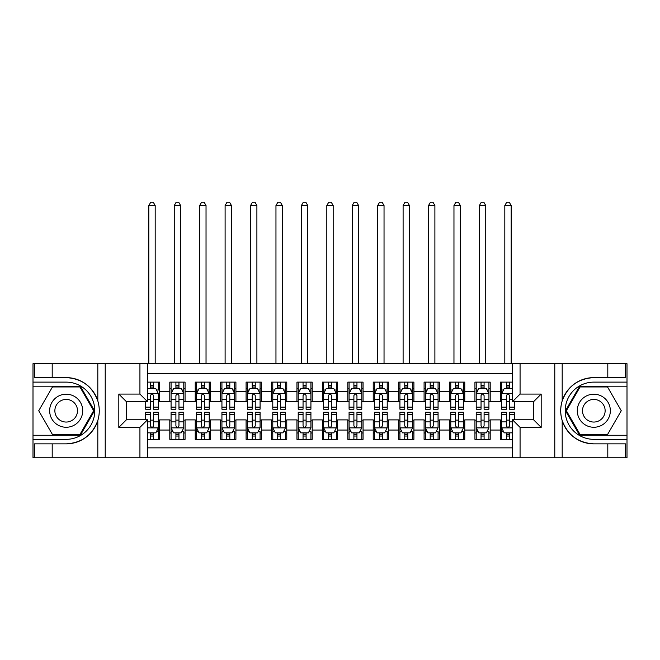 <?xml version="1.0" encoding="UTF-8"?>
<svg xmlns="http://www.w3.org/2000/svg" width="660" height="660" viewBox="0 0 660 660"><rect width="100%" height="100%" fill="white"/><g stroke="black" fill="none" stroke-linecap="round" stroke-linejoin="round"><path stroke-width="0.99" d="M147.551 457.776L512.449 457.776L512.449 419.76L533.552 419.76L533.552 401.709L512.449 401.709L512.449 363.693L147.551 363.693L147.551 401.709L126.448 401.709L126.448 419.76L147.551 419.76L147.551 457.776L52.198 457.776L52.198 443.858L66.181 443.858C81.749 442.918 92.293 435.154 97.812 420.568C99.751 414.018 99.751 407.459 97.812 400.9C92.293 386.314 81.749 378.551 66.181 377.611L52.198 377.611L52.198 363.693L33 363.693L33 435.27L80.347 435.27L94.52 410.734L80.347 386.199L33 386.199M512.449 382.123L500.371 382.123L500.371 391.405L490.198 391.405L490.198 401.577L500.371 401.577L500.371 391.405M490.198 391.405L490.198 382.123L474.936 382.123L474.936 391.405L464.772 391.405L464.772 401.577L474.936 401.577L474.936 391.405M464.772 391.405L464.772 382.123L449.51 382.123L449.51 391.405L439.337 391.405L439.337 401.577L449.51 401.577L449.51 391.405M439.337 391.405L439.337 382.123L424.083 382.123L424.083 391.405L413.911 391.405L413.911 401.577L424.083 401.577L424.083 391.405M413.911 391.405L413.911 382.123L398.656 382.123L398.656 391.405L388.484 391.405L388.484 401.577L398.656 401.577L398.656 391.405M388.484 391.405L388.484 382.123L373.23 382.123L373.23 391.405L363.058 391.405L363.058 401.577L373.23 401.577L373.23 391.405M363.058 391.405L363.058 382.123L347.803 382.123L347.803 391.405L337.631 391.405L337.631 401.577L347.803 401.577L347.803 391.405M337.631 391.405L337.631 382.123L322.369 382.123L322.369 391.405L312.197 391.405L312.197 401.577L322.369 401.577L322.369 391.405M312.197 391.405L312.197 382.123L296.942 382.123L296.942 391.405L286.77 391.405L286.77 401.577L296.942 401.577L296.942 391.405M286.77 391.405L286.77 382.123L271.516 382.123L271.516 391.405L261.343 391.405L261.343 401.577L271.516 401.577L271.516 391.405M261.343 391.405L261.343 382.123L246.089 382.123L246.089 391.405L235.917 391.405L235.917 401.577L246.089 401.577L246.089 391.405M235.917 391.405L235.917 382.123L220.663 382.123L220.663 391.405L210.49 391.405L210.49 401.577L220.663 401.577L220.663 391.405M210.49 391.405L210.49 382.123L195.228 382.123L195.228 391.405L185.064 391.405L185.064 401.577L195.228 401.577L195.228 391.405M185.064 391.405L185.064 382.123L169.801 382.123L169.801 401.577L159.629 401.577L159.629 382.123L147.551 382.123M147.551 439.337L159.629 439.337L159.629 419.892L169.801 419.892L169.801 439.337L185.064 439.337L185.064 419.892L195.228 419.892L195.228 430.056L185.064 430.056M195.228 430.056L195.228 439.337L210.49 439.337L210.49 419.892L220.663 419.892L220.663 430.056L210.49 430.056M220.663 430.056L220.663 439.337L235.917 439.337L235.917 419.892L246.089 419.892L246.089 430.056L235.917 430.056M246.089 430.056L246.089 439.337L261.343 439.337L261.343 419.892L271.516 419.892L271.516 430.056L261.343 430.056M271.516 430.056L271.516 439.337L286.77 439.337L286.77 419.892L296.942 419.892L296.942 430.056L286.77 430.056M296.942 430.056L296.942 439.337L312.197 439.337L312.197 419.892L322.369 419.892L322.369 430.056L312.197 430.056M322.369 430.056L322.369 439.337L337.631 439.337L337.631 419.892L347.803 419.892L347.803 430.056L337.631 430.056M347.803 430.056L347.803 439.337L363.058 439.337L363.058 419.892L373.23 419.892L373.23 430.056L363.058 430.056M373.23 430.056L373.23 439.337L388.484 439.337L388.484 419.892L398.656 419.892L398.656 430.056L388.484 430.056M398.656 430.056L398.656 439.337L413.911 439.337L413.911 419.892L424.083 419.892L424.083 430.056L413.911 430.056M424.083 430.056L424.083 439.337L439.337 439.337L439.337 419.892L449.51 419.892L449.51 430.056L439.337 430.056M449.51 430.056L449.51 439.337L464.772 439.337L464.772 419.892L474.936 419.892L474.936 430.056L464.772 430.056M474.936 430.056L474.936 439.337L490.198 439.337L490.198 419.892L500.371 419.892L500.371 430.056L490.198 430.056M512.449 373.609L147.551 373.609M147.551 447.859L512.449 447.859M500.371 430.056L500.371 439.337L512.449 439.337M126.571 401.709L126.571 419.76M533.428 419.76L533.428 401.709M150.48 388.484L153.532 388.484M158.359 388.484L159.629 388.484M150.48 401.329L153.532 401.329M158.359 401.329L159.629 401.329M150.48 420.139L153.532 420.139M158.359 420.139L159.629 420.139M150.48 432.985L153.532 432.985M158.359 432.985L159.629 432.985M169.801 401.329L171.072 401.329M175.906 401.329L178.959 401.329M183.785 401.329L185.064 401.329M169.801 388.484L171.072 388.484M175.906 388.484L178.959 388.484M183.785 388.484L185.064 388.484M169.801 420.139L171.072 420.139M175.906 420.139L178.959 420.139M183.785 420.139L185.064 420.139M169.801 432.985L171.072 432.985M175.906 432.985L178.959 432.985M183.785 432.985L185.064 432.985M195.228 420.139L196.499 420.139M201.333 420.139L204.386 420.139M209.22 420.139L210.49 420.139M195.228 432.985L196.499 432.985M201.333 432.985L204.386 432.985M209.22 432.985L210.49 432.985M195.228 388.484L196.499 388.484M201.333 388.484L204.386 388.484M209.22 388.484L210.49 388.484M195.228 401.329L196.499 401.329M201.333 401.329L204.386 401.329M209.22 401.329L210.49 401.329M220.663 420.139L221.933 420.139M226.76 420.139L229.812 420.139M234.647 420.139L235.917 420.139M220.663 432.985L221.933 432.985M226.76 432.985L229.812 432.985M234.647 432.985L235.917 432.985M220.663 388.484L221.933 388.484M226.76 388.484L229.812 388.484M234.647 388.484L235.917 388.484M220.663 401.329L221.933 401.329M226.76 401.329L229.812 401.329M234.647 401.329L235.917 401.329M246.089 420.139L247.36 420.139M252.186 420.139L255.238 420.139M260.073 420.139L261.343 420.139M246.089 432.985L247.36 432.985M252.186 432.985L255.238 432.985M260.073 432.985L261.343 432.985M246.089 388.484L247.36 388.484M252.186 388.484L255.238 388.484M260.073 388.484L261.343 388.484M246.089 401.329L247.36 401.329M252.186 401.329L255.238 401.329M260.073 401.329L261.343 401.329M271.516 420.139L272.786 420.139M277.621 420.139L280.673 420.139M285.5 420.139L286.77 420.139M271.516 432.985L272.786 432.985M277.621 432.985L280.673 432.985M285.5 432.985L286.77 432.985M271.516 388.484L272.786 388.484M277.621 388.484L280.673 388.484M285.5 388.484L286.77 388.484M271.516 401.329L272.786 401.329M277.621 401.329L280.673 401.329M285.5 401.329L286.77 401.329M296.942 420.139L298.213 420.139M303.047 420.139L306.1 420.139M310.926 420.139L312.197 420.139M296.942 432.985L298.213 432.985M303.047 432.985L306.1 432.985M310.926 432.985L312.197 432.985M296.942 388.484L298.213 388.484M303.047 388.484L306.1 388.484M310.926 388.484L312.197 388.484M296.942 401.329L298.213 401.329M303.047 401.329L306.1 401.329M310.926 401.329L312.197 401.329M322.369 420.139L323.639 420.139M328.474 420.139L331.526 420.139M336.361 420.139L337.631 420.139M322.369 432.985L323.639 432.985M328.474 432.985L331.526 432.985M336.361 432.985L337.631 432.985M322.369 388.484L323.639 388.484M328.474 388.484L331.526 388.484M336.361 388.484L337.631 388.484M322.369 401.329L323.639 401.329M328.474 401.329L331.526 401.329M336.361 401.329L337.631 401.329M347.803 420.139L349.074 420.139M353.9 420.139L356.953 420.139M361.787 420.139L363.058 420.139M347.803 432.985L349.074 432.985M353.9 432.985L356.953 432.985M361.787 432.985L363.058 432.985M347.803 388.484L349.074 388.484M353.9 388.484L356.953 388.484M361.787 388.484L363.058 388.484M347.803 401.329L349.074 401.329M353.9 401.329L356.953 401.329M361.787 401.329L363.058 401.329M373.23 420.139L374.5 420.139M379.327 420.139L382.379 420.139M387.214 420.139L388.484 420.139M373.23 432.985L374.5 432.985M379.327 432.985L382.379 432.985M387.214 432.985L388.484 432.985M373.23 388.484L374.5 388.484M379.327 388.484L382.379 388.484M387.214 388.484L388.484 388.484M373.23 401.329L374.5 401.329M379.327 401.329L382.379 401.329M387.214 401.329L388.484 401.329M398.656 420.139L399.927 420.139M404.761 420.139L407.814 420.139M412.64 420.139L413.911 420.139M398.656 432.985L399.927 432.985M404.761 432.985L407.814 432.985M412.64 432.985L413.911 432.985M398.656 388.484L399.927 388.484M404.761 388.484L407.814 388.484M412.64 388.484L413.911 388.484M398.656 401.329L399.927 401.329M404.761 401.329L407.814 401.329M412.64 401.329L413.911 401.329M424.083 420.139L425.353 420.139M430.188 420.139L433.24 420.139M438.067 420.139L439.337 420.139M424.083 432.985L425.353 432.985M430.188 432.985L433.24 432.985M438.067 432.985L439.337 432.985M424.083 388.484L425.353 388.484M430.188 388.484L433.24 388.484M438.067 388.484L439.337 388.484M424.083 401.329L425.353 401.329M430.188 401.329L433.24 401.329M438.067 401.329L439.337 401.329M449.51 420.139L450.78 420.139M455.614 420.139L458.667 420.139M463.502 420.139L464.772 420.139M449.51 432.985L450.78 432.985M455.614 432.985L458.667 432.985M463.502 432.985L464.772 432.985M449.51 388.484L450.78 388.484M455.614 388.484L458.667 388.484M463.502 388.484L464.772 388.484M449.51 401.329L450.78 401.329M455.614 401.329L458.667 401.329M463.502 401.329L464.772 401.329M474.936 420.139L476.215 420.139M481.041 420.139L484.093 420.139M488.928 420.139L490.198 420.139M474.936 432.985L476.215 432.985M481.041 432.985L484.093 432.985M488.928 432.985L490.198 432.985M474.936 388.484L476.215 388.484M481.041 388.484L484.093 388.484M488.928 388.484L490.198 388.484M474.936 401.329L476.215 401.329M481.041 401.329L484.093 401.329M488.928 401.329L490.198 401.329M500.371 420.139L501.641 420.139M506.467 420.139L509.52 420.139M500.371 432.985L501.641 432.985M506.467 432.985L509.52 432.985M500.371 388.484L501.641 388.484M506.467 388.484L509.52 388.484M500.371 401.329L501.641 401.329M506.467 401.329L509.52 401.329M153.532 382.123L153.532 388.608L153.532 385.432L150.48 385.432M145.645 407.137L145.645 409.208L150.48 409.208L150.48 407.137L145.645 407.137L145.645 401.709M147.551 389.887L148.186 388.608L155.818 388.608L158.359 393.698L158.359 409.208L153.532 409.208L153.532 395.604C152.51 393.649 151.495 393.649 150.48 395.604L150.48 404.184M158.359 390.06L158.359 385.432M156.519 390.01L158.359 390.01L158.359 382.123M150.48 388.608L150.48 382.123M147.551 399.589L150.48 399.589L150.48 407.137M155.182 363.693L155.182 205.532L148.822 205.532L148.822 363.693M148.822 205.532L150.736 202.224L153.277 202.224L155.182 205.532M150.48 436.037L153.532 436.037M147.551 431.582L148.186 432.853L155.818 432.853L158.359 427.771L158.359 412.261L153.532 412.261L153.532 414.332L158.359 414.332M158.359 427.771L158.359 439.337M145.645 419.76L145.645 412.261L150.48 412.261L150.48 425.865C151.495 427.82 152.51 427.82 153.532 425.865L153.532 414.332M153.532 432.853L153.532 439.337M150.48 439.337L150.48 432.853M74.448 396.421A16.525 16.525 0 0 0 51.868 402.468A16.525 16.525 0 0 0 57.923 425.048A16.525 16.525 0 0 0 80.495 419.001A16.525 16.525 0 0 0 74.448 396.421M71.841 400.933A11.319 11.319 0 0 0 56.38 405.075A11.319 11.319 0 0 0 60.522 420.536A11.319 11.319 0 0 0 75.982 416.394A11.319 11.319 0 0 0 71.841 400.933M79.909 434.511L52.453 434.511L38.734 410.734L52.453 386.958L79.909 386.958L93.637 410.734L79.909 434.511M602.077 396.421A16.525 16.525 0 0 0 579.505 402.468A16.525 16.525 0 0 0 585.552 425.048A16.525 16.525 0 0 0 608.132 419.001A16.525 16.525 0 0 0 602.077 396.421M599.478 400.933A11.319 11.319 0 0 0 584.017 405.075A11.319 11.319 0 0 0 588.159 420.536A11.319 11.319 0 0 0 603.619 416.394A11.319 11.319 0 0 0 599.478 400.933M607.546 434.511L580.09 434.511L566.362 410.734L580.09 386.958L607.546 386.958L621.266 410.734L607.546 434.511M139.928 457.776L139.928 427.391L118.817 427.391L118.817 394.078L139.928 394.078L139.928 363.693L105.212 363.693L105.212 457.776M66.181 377.611A33.124 33.124 0 0 1 97.812 400.9L97.812 363.693L52.198 363.693M52.198 457.776L33 457.776L33 435.27M33 439.337L66.181 439.337A28.603 28.603 0 0 0 94.793 410.734A28.603 28.603 0 0 0 66.181 382.123L33 382.123M66.181 443.858A33.124 33.124 0 0 0 97.812 420.568L97.812 457.776M97.812 363.693L105.212 363.693M139.928 363.693L147.551 363.693M52.198 443.858L34.403 443.858L34.403 457.776M52.198 377.611L34.403 377.611L34.403 363.693M139.928 427.391L147.551 419.76M118.817 427.391L126.448 419.76M118.817 394.078L126.448 401.709M139.928 394.078L147.551 401.709M512.449 363.693L607.802 363.693L607.802 377.611L593.818 377.611C578.251 378.551 567.707 386.314 562.188 400.9C560.249 407.451 560.249 414.01 562.188 420.568C567.707 435.154 578.251 442.918 593.818 443.858L607.802 443.858L607.802 457.776L627 457.776L627 386.199L579.653 386.199L565.48 410.734L579.653 435.27L627 435.27M520.072 363.693L520.072 394.078L541.183 394.078L541.183 427.391L520.072 427.391L520.072 457.776L554.788 457.776L554.788 363.693M562.188 420.568L562.188 457.776L607.802 457.776M607.802 363.693L627 363.693L627 386.199M627 382.123L593.818 382.123A28.603 28.603 0 0 0 565.207 410.734A28.603 28.603 0 0 0 593.818 439.337L627 439.337M593.818 377.611A33.124 33.124 0 0 0 560.695 410.734A33.124 33.124 0 0 0 593.818 443.858M562.188 457.776L554.788 457.776M520.072 457.776L512.449 457.776M607.802 377.611L625.597 377.611L625.597 363.693M607.802 443.858L625.597 443.858L625.597 457.776M520.072 394.078L512.449 401.709M541.183 394.078L533.552 401.709M541.183 427.391L533.552 419.76M520.072 427.391L512.449 419.76M178.959 385.432L175.906 385.432M183.785 407.137L178.959 407.137L178.959 409.208L183.785 409.208L183.785 393.698L181.244 388.608L173.621 388.608L171.072 393.698L171.072 409.208L175.906 409.208L175.906 407.137L171.072 407.137M171.072 393.698L171.072 382.123M183.785 393.698L183.785 382.123M175.906 388.608L175.906 382.123M178.959 382.123L178.959 388.608M178.959 407.137L178.959 395.604C177.944 393.649 176.921 393.649 175.906 395.604L175.906 407.137M180.609 363.693L180.609 205.532L174.256 205.532L174.256 363.693M174.256 205.532L176.162 202.224L178.703 202.224L180.609 205.532M204.386 385.432L201.333 385.432M209.22 407.137L204.386 407.137L204.386 409.208L209.22 409.208L209.22 393.698L206.671 388.608L199.048 388.608L196.499 393.698L196.499 409.208L201.333 409.208L201.333 407.137L196.499 407.137M196.499 393.698L196.499 382.123M209.22 393.698L209.22 382.123M201.333 388.608L201.333 382.123M204.386 382.123L204.386 388.608M204.386 407.137L204.386 395.604C203.371 393.649 202.356 393.649 201.333 395.604L201.333 407.137M206.035 363.693L206.035 205.532L199.683 205.532L199.683 363.693M199.683 205.532L201.589 202.224L204.13 202.224L206.035 205.532M229.812 385.432L226.76 385.432M234.647 407.137L229.812 407.137L229.812 409.208L234.647 409.208L234.647 393.698L232.105 388.608L224.474 388.608L221.933 393.698L221.933 409.208L226.76 409.208L226.76 407.137L221.933 407.137M221.933 393.698L221.933 382.123M234.647 393.698L234.647 382.123M226.76 388.608L226.76 382.123M229.812 382.123L229.812 388.608M229.812 407.137L229.812 395.604C228.797 393.649 227.782 393.649 226.76 395.604L226.76 407.137M231.47 363.693L231.47 205.532L225.109 205.532L225.109 363.693M225.109 205.532L227.015 202.224L229.556 202.224L231.47 205.532M255.238 385.432L252.186 385.432M260.073 407.137L255.238 407.137L255.238 409.208L260.073 409.208L260.073 393.698L257.532 388.608L249.901 388.608L247.36 393.698L247.36 409.208L252.186 409.208L252.186 407.137L247.36 407.137M247.36 393.698L247.36 382.123M260.073 393.698L260.073 382.123M252.186 388.608L252.186 382.123M255.238 382.123L255.238 388.608M255.238 407.137L255.238 395.604C254.224 393.649 253.209 393.649 252.186 395.604L252.186 407.137M256.897 363.693L256.897 205.532L250.536 205.532L250.536 363.693M250.536 205.532L252.442 202.224L254.991 202.224L256.897 205.532M175.906 439.337L175.906 432.853L175.906 436.037L178.959 436.037M172.92 431.459L171.072 431.459L171.072 414.332L175.906 414.332L175.906 412.261L171.072 412.261L171.072 427.771L173.621 432.853L181.244 432.853L183.785 427.771L183.785 412.261L178.959 412.261L178.959 414.332L183.785 414.332M181.945 431.459L183.785 431.459L183.785 439.337M183.785 431.409L183.785 436.037M171.072 431.409L171.072 436.037M171.072 431.459L171.072 439.337M178.959 432.853L178.959 439.337M175.906 414.332L175.906 425.865C176.921 427.82 177.936 427.82 178.959 425.865L178.959 417.285M183.785 421.88L178.959 421.88L178.959 414.332M201.333 439.337L201.333 432.853L201.333 436.037L204.386 436.037M198.346 431.459L196.499 431.459L196.499 414.332L201.333 414.332L201.333 412.261L196.499 412.261L196.499 427.771L199.048 432.853L206.671 432.853L209.22 427.771L209.22 412.261L204.386 412.261L204.386 414.332L209.22 414.332M207.372 431.459L209.22 431.459L209.22 439.337M209.22 431.409L209.22 436.037M196.499 431.409L196.499 436.037M196.499 431.459L196.499 439.337M204.386 432.853L204.386 439.337M201.333 414.332L201.333 425.865C202.348 427.82 203.371 427.82 204.386 425.865L204.386 417.285M209.22 421.88L204.386 421.88L204.386 414.332M226.76 439.337L226.76 432.853L226.76 436.037L229.812 436.037M223.773 431.459L221.933 431.459L221.933 414.332L226.76 414.332L226.76 412.261L221.933 412.261L221.933 427.771L224.474 432.853L232.105 432.853L234.647 427.771L234.647 412.261L229.812 412.261L229.812 414.332L234.647 414.332M232.798 431.459L234.647 431.459L234.647 439.337M234.647 431.409L234.647 436.037M221.933 431.409L221.933 436.037M221.933 431.459L221.933 439.337M229.812 432.853L229.812 439.337M226.76 414.332L226.76 425.865C227.774 427.82 228.797 427.82 229.812 425.865L229.812 417.285M234.647 421.88L229.812 421.88L229.812 414.332M252.186 439.337L252.186 432.853L252.186 436.037L255.238 436.037M249.2 431.459L247.36 431.459L247.36 414.332L252.186 414.332L252.186 412.261L247.36 412.261L247.36 427.771L249.901 432.853L257.532 432.853L260.073 427.771L260.073 412.261L255.238 412.261L255.238 414.332L260.073 414.332M258.233 431.459L260.073 431.459L260.073 439.337M260.073 431.409L260.073 436.037M247.36 431.409L247.36 436.037M247.36 431.459L247.36 439.337M255.238 432.853L255.238 439.337M252.186 414.332L252.186 425.865C253.209 427.82 254.224 427.82 255.238 425.865L255.238 417.285M260.073 421.88L255.238 421.88L255.238 414.332M280.673 385.432L277.621 385.432M285.5 407.137L280.673 407.137L280.673 409.208L285.5 409.208L285.5 393.698L282.959 388.608L275.327 388.608L272.786 393.698L272.786 409.208L277.621 409.208L277.621 407.137L272.786 407.137M272.786 393.698L272.786 382.123M285.5 393.698L285.5 382.123M277.621 388.608L277.621 382.123M280.673 382.123L280.673 388.608M280.673 407.137L280.673 395.604C279.65 393.649 278.635 393.649 277.621 395.604L277.621 407.137M282.323 363.693L282.323 205.532L275.962 205.532L275.962 363.693M275.962 205.532L277.876 202.224L280.417 202.224L282.323 205.532M277.621 439.337L277.621 432.853L277.621 436.037L280.673 436.037M274.626 431.459L272.786 431.459L272.786 414.332L277.621 414.332L277.621 412.261L272.786 412.261L272.786 427.771L275.327 432.853L282.959 432.853L285.5 427.771L285.5 412.261L280.673 412.261L280.673 414.332L285.5 414.332M283.66 431.459L285.5 431.459L285.5 439.337M285.5 431.409L285.5 436.037M272.786 431.409L272.786 436.037M272.786 431.459L272.786 439.337M280.673 432.853L280.673 439.337M277.621 414.332L277.621 425.865C278.635 427.82 279.65 427.82 280.673 425.865L280.673 417.285M285.5 421.88L280.673 421.88L280.673 414.332M306.1 385.432L303.047 385.432M310.926 407.137L306.1 407.137L306.1 409.208L310.926 409.208L310.926 393.698L308.385 388.608L300.754 388.608L298.213 393.698L298.213 409.208L303.047 409.208L303.047 407.137L298.213 407.137M298.213 393.698L298.213 382.123M310.926 393.698L310.926 382.123M303.047 388.608L303.047 382.123M306.1 382.123L306.1 388.608M306.1 407.137L306.1 395.604C305.085 393.649 304.062 393.649 303.047 395.604L303.047 407.137M307.75 363.693L307.75 205.532L301.397 205.532L301.397 363.693M301.397 205.532L303.303 202.224L305.844 202.224L307.75 205.532M303.047 439.337L303.047 432.853L303.047 436.037L306.1 436.037M300.061 431.459L298.213 431.459L298.213 414.332L303.047 414.332L303.047 412.261L298.213 412.261L298.213 427.771L300.754 432.853L308.385 432.853L310.926 427.771L310.926 412.261L306.1 412.261L306.1 414.332L310.926 414.332M309.086 431.459L310.926 431.459L310.926 439.337M310.926 431.409L310.926 436.037M298.213 431.409L298.213 436.037M298.213 431.459L298.213 439.337M306.1 432.853L306.1 439.337M303.047 414.332L303.047 425.865C304.062 427.82 305.077 427.82 306.1 425.865L306.1 417.285M310.926 421.88L306.1 421.88L306.1 414.332M331.526 385.432L328.474 385.432M336.361 407.137L331.526 407.137L331.526 409.208L336.361 409.208L336.361 393.698L333.811 388.608L326.188 388.608L323.639 393.698L323.639 409.208L328.474 409.208L328.474 407.137L323.639 407.137M323.639 393.698L323.639 382.123M336.361 393.698L336.361 382.123M328.474 388.608L328.474 382.123M331.526 382.123L331.526 388.608M331.526 407.137L331.526 395.604C330.512 393.649 329.497 393.649 328.474 395.604L328.474 407.137M333.176 363.693L333.176 205.532L326.824 205.532L326.824 363.693M326.824 205.532L328.729 202.224L331.271 202.224L333.176 205.532M328.474 439.337L328.474 432.853L328.474 436.037L331.526 436.037M325.487 431.459L323.639 431.459L323.639 414.332L328.474 414.332L328.474 412.261L323.639 412.261L323.639 427.771L326.188 432.853L333.811 432.853L336.361 427.771L336.361 412.261L331.526 412.261L331.526 414.332L336.361 414.332M334.513 431.459L336.361 431.459L336.361 439.337M336.361 431.409L336.361 436.037M323.639 431.409L323.639 436.037M323.639 431.459L323.639 439.337M331.526 432.853L331.526 439.337M328.474 414.332L328.474 425.865C329.488 427.82 330.503 427.82 331.526 425.865L331.526 417.285M336.361 421.88L331.526 421.88L331.526 414.332M356.953 385.432L353.9 385.432M361.787 407.137L356.953 407.137L356.953 409.208L361.787 409.208L361.787 393.698L359.246 388.608L351.615 388.608L349.074 393.698L349.074 409.208L353.9 409.208L353.9 407.137L349.074 407.137M349.074 393.698L349.074 382.123M361.787 393.698L361.787 382.123M353.9 388.608L353.9 382.123M356.953 382.123L356.953 388.608M356.953 407.137L356.953 395.604C355.938 393.649 354.923 393.649 353.9 395.604L353.9 407.137M358.603 363.693L358.603 205.532L352.25 205.532L352.25 363.693M352.25 205.532L354.156 202.224L356.697 202.224L358.603 205.532M353.9 439.337L353.9 432.853L353.9 436.037L356.953 436.037M350.914 431.459L349.074 431.459L349.074 414.332L353.9 414.332L353.9 412.261L349.074 412.261L349.074 427.771L351.615 432.853L359.246 432.853L361.787 427.771L361.787 412.261L356.953 412.261L356.953 414.332L361.787 414.332M359.939 431.459L361.787 431.459L361.787 439.337M361.787 431.409L361.787 436.037M349.074 431.409L349.074 436.037M349.074 431.459L349.074 439.337M356.953 432.853L356.953 439.337M353.9 414.332L353.9 425.865C354.915 427.82 355.938 427.82 356.953 425.865L356.953 417.285M361.787 421.88L356.953 421.88L356.953 414.332M382.379 385.432L379.327 385.432M387.214 407.137L382.379 407.137L382.379 409.208L387.214 409.208L387.214 393.698L384.673 388.608L377.041 388.608L374.5 393.698L374.5 409.208L379.327 409.208L379.327 407.137L374.5 407.137M374.5 393.698L374.5 382.123M387.214 393.698L387.214 382.123M379.327 388.608L379.327 382.123M382.379 382.123L382.379 388.608M382.379 407.137L382.379 395.604C381.364 393.649 380.35 393.649 379.327 395.604L379.327 407.137M384.037 363.693L384.037 205.532L377.677 205.532L377.677 363.693M377.677 205.532L379.582 202.224L382.123 202.224L384.037 205.532M379.327 439.337L379.327 432.853L379.327 436.037L382.379 436.037M376.34 431.459L374.5 431.459L374.5 414.332L379.327 414.332L379.327 412.261L374.5 412.261L374.5 427.771L377.041 432.853L384.673 432.853L387.214 427.771L387.214 412.261L382.379 412.261L382.379 414.332L387.214 414.332M385.374 431.459L387.214 431.459L387.214 439.337M387.214 431.409L387.214 436.037M374.5 431.409L374.5 436.037M374.5 431.459L374.5 439.337M382.379 432.853L382.379 439.337M379.327 414.332L379.327 425.865C380.35 427.82 381.364 427.82 382.379 425.865L382.379 417.285M387.214 421.88L382.379 421.88L382.379 414.332M407.814 385.432L404.761 385.432M412.64 407.137L407.814 407.137L407.814 409.208L412.64 409.208L412.64 393.698L410.099 388.608L402.468 388.608L399.927 393.698L399.927 409.208L404.761 409.208L404.761 407.137L399.927 407.137M399.927 393.698L399.927 382.123M412.64 393.698L412.64 382.123M404.761 388.608L404.761 382.123M407.814 382.123L407.814 388.608M407.814 407.137L407.814 395.604C406.791 393.649 405.776 393.649 404.761 395.604L404.761 407.137M409.464 363.693L409.464 205.532L403.103 205.532L403.103 363.693M403.103 205.532L405.009 202.224L407.558 202.224L409.464 205.532M404.761 439.337L404.761 432.853L404.761 436.037L407.814 436.037M401.767 431.459L399.927 431.459L399.927 414.332L404.761 414.332L404.761 412.261L399.927 412.261L399.927 427.771L402.468 432.853L410.099 432.853L412.64 427.771L412.64 412.261L407.814 412.261L407.814 414.332L412.64 414.332M410.8 431.459L412.64 431.459L412.64 439.337M412.64 431.409L412.64 436.037M399.927 431.409L399.927 436.037M399.927 431.459L399.927 439.337M407.814 432.853L407.814 439.337M404.761 414.332L404.761 425.865C405.776 427.82 406.791 427.82 407.814 425.865L407.814 417.285M412.64 421.88L407.814 421.88L407.814 414.332M433.24 385.432L430.188 385.432M438.067 407.137L433.24 407.137L433.24 409.208L438.067 409.208L438.067 393.698L435.526 388.608L427.894 388.608L425.353 393.698L425.353 409.208L430.188 409.208L430.188 407.137L425.353 407.137M425.353 393.698L425.353 382.123M438.067 393.698L438.067 382.123M430.188 388.608L430.188 382.123M433.24 382.123L433.24 388.608M433.24 407.137L433.24 395.604C432.226 393.649 431.203 393.649 430.188 395.604L430.188 407.137M434.89 363.693L434.89 205.532L428.53 205.532L428.53 363.693M428.53 205.532L430.444 202.224L432.985 202.224L434.89 205.532M430.188 439.337L430.188 432.853L430.188 436.037L433.24 436.037M427.202 431.459L425.353 431.459L425.353 414.332L430.188 414.332L430.188 412.261L425.353 412.261L425.353 427.771L427.894 432.853L435.526 432.853L438.067 427.771L438.067 412.261L433.24 412.261L433.24 414.332L438.067 414.332M436.227 431.459L438.067 431.459L438.067 439.337M438.067 431.409L438.067 436.037M425.353 431.409L425.353 436.037M425.353 431.459L425.353 439.337M433.24 432.853L433.24 439.337M430.188 414.332L430.188 425.865C431.203 427.82 432.217 427.82 433.24 425.865L433.24 417.285M438.067 421.88L433.24 421.88L433.24 414.332M458.667 385.432L455.614 385.432M463.502 407.137L458.667 407.137L458.667 409.208L463.502 409.208L463.502 393.698L460.952 388.608L453.329 388.608L450.78 393.698L450.78 409.208L455.614 409.208L455.614 407.137L450.78 407.137M450.78 393.698L450.78 382.123M463.502 393.698L463.502 382.123M455.614 388.608L455.614 382.123M458.667 382.123L458.667 388.608M458.667 407.137L458.667 395.604C457.652 393.649 456.629 393.649 455.614 395.604L455.614 407.137M460.317 363.693L460.317 205.532L453.964 205.532L453.964 363.693M453.964 205.532L455.87 202.224L458.411 202.224L460.317 205.532M455.614 439.337L455.614 432.853L455.614 436.037L458.667 436.037M452.628 431.459L450.78 431.459L450.78 414.332L455.614 414.332L455.614 412.261L450.78 412.261L450.78 427.771L453.329 432.853L460.952 432.853L463.502 427.771L463.502 412.261L458.667 412.261L458.667 414.332L463.502 414.332M461.654 431.459L463.502 431.459L463.502 439.337M463.502 431.409L463.502 436.037M450.78 431.409L450.78 436.037M450.78 431.459L450.78 439.337M458.667 432.853L458.667 439.337M455.614 414.332L455.614 425.865C456.629 427.82 457.644 427.82 458.667 425.865L458.667 417.285M463.502 421.88L458.667 421.88L458.667 414.332M484.093 385.432L481.041 385.432M488.928 407.137L484.093 407.137L484.093 409.208L488.928 409.208L488.928 393.698L486.379 388.608L478.756 388.608L476.215 393.698L476.215 409.208L481.041 409.208L481.041 407.137L476.215 407.137M476.215 393.698L476.215 382.123M488.928 393.698L488.928 382.123M481.041 388.608L481.041 382.123M484.093 382.123L484.093 388.608M484.093 407.137L484.093 395.604C483.079 393.649 482.064 393.649 481.041 395.604L481.041 407.137M485.743 363.693L485.743 205.532L479.391 205.532L479.391 363.693M479.391 205.532L481.297 202.224L483.838 202.224L485.743 205.532M481.041 439.337L481.041 432.853L481.041 436.037L484.093 436.037M478.055 431.459L476.215 431.459L476.215 414.332L481.041 414.332L481.041 412.261L476.215 412.261L476.215 427.771L478.756 432.853L486.379 432.853L488.928 427.771L488.928 412.261L484.093 412.261L484.093 414.332L488.928 414.332M487.08 431.459L488.928 431.459L488.928 439.337M488.928 431.409L488.928 436.037M476.215 431.409L476.215 436.037M476.215 431.459L476.215 439.337M484.093 432.853L484.093 439.337M481.041 414.332L481.041 425.865C482.056 427.82 483.079 427.82 484.093 425.865L484.093 417.285M488.928 421.88L484.093 421.88L484.093 414.332M509.52 385.432L506.467 385.432M512.449 389.887L511.813 388.608L504.182 388.608L501.641 393.698L501.641 409.208L506.467 409.208L506.467 407.137L501.641 407.137M501.641 393.698L501.641 382.123M514.355 401.709L514.355 409.208L509.52 409.208L509.52 395.604C508.505 393.649 507.49 393.649 506.467 395.604L506.467 407.137M506.467 388.608L506.467 382.123M509.52 382.123L509.52 388.608M511.178 363.693L511.178 205.532L504.817 205.532L504.817 363.693M504.817 205.532L506.723 202.224L509.264 202.224L511.178 205.532M506.467 439.337L506.467 432.853L506.467 436.037L509.52 436.037M514.355 414.332L514.355 412.261L509.52 412.261L509.52 414.332L514.355 414.332L514.355 419.76M512.449 431.582L511.813 432.853L504.182 432.853L501.641 427.771L501.641 412.261L506.467 412.261L506.467 425.865C507.49 427.82 508.505 427.82 509.52 425.865L509.52 417.285M506.467 414.332L501.641 414.332L501.641 439.337M501.641 431.409L501.641 436.037M509.52 432.853L509.52 439.337M512.449 421.88L509.52 421.88L509.52 414.332M169.801 430.056L159.629 430.056M169.801 391.405L159.629 391.405M158.301 393.566L147.551 393.566M158.359 407.137L153.532 407.137M158.359 399.589L153.532 399.589M153.532 387.049L150.48 387.049M147.551 427.894L158.293 427.894M158.359 431.459L156.519 431.459M145.645 414.332L150.48 414.332M153.532 421.88L158.359 421.88M147.551 421.88L150.48 421.88M150.48 434.42L153.532 434.42M562.188 363.693L562.188 400.9M183.727 393.566L171.138 393.566M171.072 390.01L172.92 390.01M181.945 390.01L183.785 390.01M175.906 399.589L171.072 399.589M183.785 399.589L178.959 399.589M178.959 387.049L175.906 387.049M209.154 393.566L196.564 393.566M196.499 390.01L198.346 390.01M207.372 390.01L209.22 390.01M201.333 399.589L196.499 399.589M209.22 399.589L204.386 399.589M204.386 387.049L201.333 387.049M234.58 393.566L221.991 393.566M221.933 390.01L223.773 390.01M232.798 390.01L234.647 390.01M226.76 399.589L221.933 399.589M234.647 399.589L229.812 399.589M229.812 387.049L226.76 387.049M260.007 393.566L247.426 393.566M247.36 390.01L249.2 390.01M258.233 390.01L260.073 390.01M252.186 399.589L247.36 399.589M260.073 399.589L255.238 399.589M255.238 387.049L252.186 387.049M171.138 427.894L183.727 427.894M171.072 421.88L175.906 421.88M175.906 434.42L178.959 434.42M196.564 427.894L209.154 427.894M196.499 421.88L201.333 421.88M201.333 434.42L204.386 434.42M221.991 427.894L234.58 427.894M221.933 421.88L226.76 421.88M226.76 434.42L229.812 434.42M247.426 427.894L260.007 427.894M247.36 421.88L252.186 421.88M252.186 434.42L255.238 434.42M285.433 393.566L272.852 393.566M272.786 390.01L274.626 390.01M283.66 390.01L285.5 390.01M277.621 399.589L272.786 399.589M285.5 399.589L280.673 399.589M280.673 387.049L277.621 387.049M272.852 427.894L285.433 427.894M272.786 421.88L277.621 421.88M277.621 434.42L280.673 434.42M310.868 393.566L298.279 393.566M298.213 390.01L300.061 390.01M309.086 390.01L310.926 390.01M303.047 399.589L298.213 399.589M310.926 399.589L306.1 399.589M306.1 387.049L303.047 387.049M298.279 427.894L310.868 427.894M298.213 421.88L303.047 421.88M303.047 434.42L306.1 434.42M336.295 393.566L323.705 393.566M323.639 390.01L325.487 390.01M334.513 390.01L336.361 390.01M328.474 399.589L323.639 399.589M336.361 399.589L331.526 399.589M331.526 387.049L328.474 387.049M323.705 427.894L336.295 427.894M323.639 421.88L328.474 421.88M328.474 434.42L331.526 434.42M361.721 393.566L349.132 393.566M349.074 390.01L350.914 390.01M359.939 390.01L361.787 390.01M353.9 399.589L349.074 399.589M361.787 399.589L356.953 399.589M356.953 387.049L353.9 387.049M349.132 427.894L361.721 427.894M349.074 421.88L353.9 421.88M353.9 434.42L356.953 434.42M387.148 393.566L374.566 393.566M374.5 390.01L376.34 390.01M385.374 390.01L387.214 390.01M379.327 399.589L374.5 399.589M387.214 399.589L382.379 399.589M382.379 387.049L379.327 387.049M374.566 427.894L387.148 427.894M374.5 421.88L379.327 421.88M379.327 434.42L382.379 434.42M412.574 393.566L399.993 393.566M399.927 390.01L401.767 390.01M410.8 390.01L412.64 390.01M404.761 399.589L399.927 399.589M412.64 399.589L407.814 399.589M407.814 387.049L404.761 387.049M399.993 427.894L412.574 427.894M399.927 421.88L404.761 421.88M404.761 434.42L407.814 434.42M438.009 393.566L425.419 393.566M425.353 390.01L427.202 390.01M436.227 390.01L438.067 390.01M430.188 399.589L425.353 399.589M438.067 399.589L433.24 399.589M433.24 387.049L430.188 387.049M425.419 427.894L438.009 427.894M425.353 421.88L430.188 421.88M430.188 434.42L433.24 434.42M463.435 393.566L450.846 393.566M450.78 390.01L452.628 390.01M461.654 390.01L463.502 390.01M455.614 399.589L450.78 399.589M463.502 399.589L458.667 399.589M458.667 387.049L455.614 387.049M450.846 427.894L463.435 427.894M450.78 421.88L455.614 421.88M455.614 434.42L458.667 434.42M488.862 393.566L476.272 393.566M476.215 390.01L478.055 390.01M487.08 390.01L488.928 390.01M481.041 399.589L476.215 399.589M488.928 399.589L484.093 399.589M484.093 387.049L481.041 387.049M476.272 427.894L488.862 427.894M476.215 421.88L481.041 421.88M481.041 434.42L484.093 434.42M512.449 393.566L501.707 393.566M501.641 390.01L503.481 390.01M514.355 407.137L509.52 407.137M506.467 399.589L501.641 399.589M512.449 399.589L509.52 399.589M509.52 387.049L506.467 387.049M501.699 427.894L512.449 427.894M503.481 431.459L501.641 431.459M501.641 421.88L506.467 421.88M506.467 434.42L509.52 434.42"/></g></svg>
